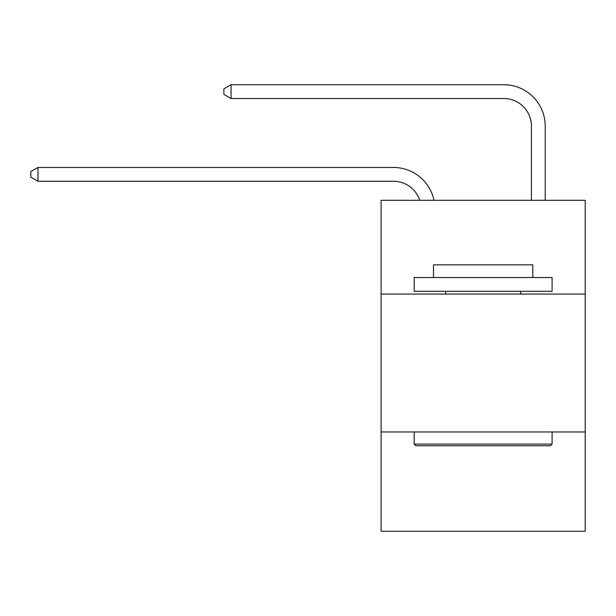 <?xml version="1.0" encoding="UTF-8"?>
<svg xmlns="http://www.w3.org/2000/svg" width="616" height="616" viewBox="0 0 616 616"><rect width="100%" height="100%" fill="white"/><g stroke="black" fill="none" stroke-linecap="round" stroke-linejoin="round"><path stroke-width="0.92" d="M585.2 294.071L585.2 200.292L381.096 200.292L381.096 294.071L585.2 294.071L585.2 531.277L381.096 531.277L381.096 294.071M585.2 431.978L381.096 431.978M393.501 167.467L37.969 167.467L393.501 167.467A41.372 41.372 139.5 0 1 433.987 200.292M531.415 200.292L531.415 126.095A27.581 27.581 13.7 0 0 503.834 98.514L231.046 98.514L223.877 94.379L223.877 88.858L231.046 84.723L503.834 84.723A41.372 41.372 -166.3 0 1 545.206 126.095L545.206 200.292M415.846 445.776L414.191 444.121L552.098 444.121L550.45 445.776L415.846 445.776M552.098 277.523L552.098 291.314L414.191 291.314L414.191 277.523L552.098 277.523M433.502 277.523L433.502 264.834L532.794 264.834L532.794 277.523M552.098 431.978L552.098 444.121M414.191 431.978L414.191 444.121M520.659 291.314L520.659 294.071M445.637 291.314L445.637 294.071M531.415 126.095A27.581 27.581 13.7 0 0 503.834 98.514A27.581 27.581 13.7 0 1 531.415 126.095A27.581 27.581 13.7 0 0 503.834 98.514A27.581 27.581 13.7 0 1 531.415 126.095A27.581 27.581 13.7 0 0 503.834 98.514A27.581 27.581 13.7 0 1 531.415 126.095A27.581 27.581 13.7 0 0 503.834 98.514A27.581 27.581 13.7 0 1 531.415 126.095A27.581 27.581 13.7 0 0 503.834 98.514A27.581 27.581 13.7 0 1 531.415 126.095A27.581 27.581 13.7 0 0 503.834 98.514A27.581 27.581 13.7 0 1 531.415 126.095A27.581 27.581 13.7 0 0 503.834 98.514A27.581 27.581 13.7 0 1 531.415 126.095A27.581 27.581 13.7 0 0 503.834 98.514A27.581 27.581 13.7 0 1 531.415 126.095A27.581 27.581 13.7 0 0 503.834 98.514A27.581 27.581 13.7 0 1 531.415 126.095A27.581 27.581 13.7 0 0 503.834 98.514A27.581 27.581 13.7 0 1 531.415 126.095A27.581 27.581 13.7 0 0 503.834 98.514A27.581 27.581 13.7 0 1 531.415 126.095A27.581 27.581 13.7 0 0 503.834 98.514A27.581 27.581 13.7 0 1 531.415 126.095A27.581 27.581 13.7 0 0 503.834 98.514A27.581 27.581 13.7 0 1 531.415 126.095A27.581 27.581 13.7 0 0 503.834 98.514M419.727 200.292A27.581 27.581 -40.5 0 0 393.501 181.258L37.969 181.258L30.8 177.123L30.8 171.61L37.969 167.467L37.969 181.258M231.046 84.723L231.046 98.514"/></g></svg>
